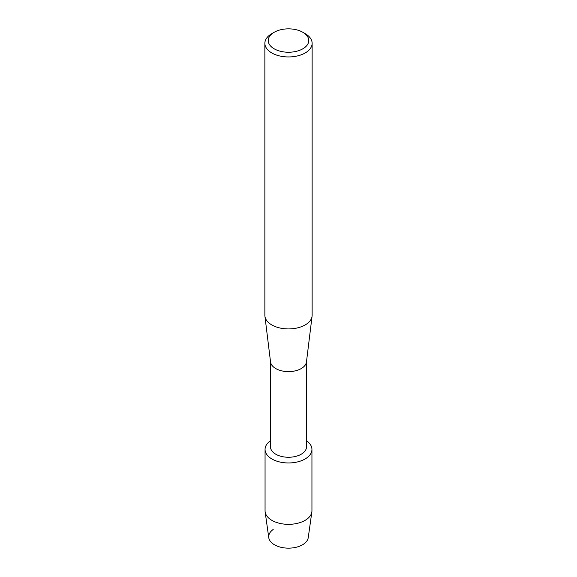 <?xml version="1.0" encoding="UTF-8"?>
<svg xmlns="http://www.w3.org/2000/svg" width="577" height="577" viewBox="0 0 577 577"><rect width="100%" height="100%" fill="white"/><g stroke="black" fill="none" stroke-linecap="round" stroke-linejoin="round"><path stroke-width="0.87" d="M311.941 449.425A23.441 13.531 180 0 1 305.074 458.996A23.441 13.531 180 0 0 306.502 440.763A23.441 13.531 180 0 1 311.941 449.425L311.941 510.811A23.441 13.531 180 0 1 311.861 511.9L308.241 537.641A19.806 11.432 180 0 1 302.507 544.803A19.806 11.432 180 0 1 275.2 545.193A19.806 11.432 180 0 1 273.188 529.47M306.502 361.591L306.502 446.865A18.002 10.393 180 0 1 301.23 454.214A18.002 10.393 180 0 1 281.612 456.472A18.002 10.393 180 0 1 270.498 446.865L270.498 361.591M305.074 458.996A23.441 13.531 180 0 1 272.69 459.422A23.441 13.531 180 0 1 270.498 440.763A23.441 13.531 180 0 0 265.059 449.425A23.441 13.531 180 0 0 279.528 461.932A23.441 13.531 180 0 0 305.074 458.996M302.824 32.276L305.211 33.654A23.635 13.646 180 0 1 312.135 43.304L312.135 315.28A23.635 13.646 180 0 1 312.07 316.239L306.459 361.952A18.002 10.393 180 0 1 301.23 368.573A18.002 10.393 180 0 1 282.203 370.961A18.002 10.393 180 0 1 270.541 361.952L264.93 316.239A23.635 13.646 180 0 1 264.865 315.28L264.865 43.304A23.635 13.646 180 0 1 271.789 33.654L274.176 32.276A20.253 11.691 180 0 1 302.824 32.276A20.253 11.691 180 0 1 302.824 48.814A20.253 11.691 180 0 1 274.176 48.814A20.253 11.691 180 0 1 274.176 32.276L271.789 33.654M312.07 316.239A23.635 13.646 180 0 1 305.211 324.923A23.635 13.646 180 0 1 280.234 328.061A23.635 13.646 180 0 1 264.93 316.239M312.135 43.304A23.635 13.646 180 0 1 305.211 52.947A23.635 13.646 180 0 1 279.456 55.904A23.635 13.646 180 0 1 264.865 43.304M311.861 511.9A23.441 13.531 180 0 1 305.074 520.375A23.441 13.531 180 0 1 280.415 523.512A23.441 13.531 180 0 1 265.139 511.9A23.441 13.531 180 0 1 265.059 510.811L265.059 449.425M302.507 544.803A19.806 11.432 180 0 1 281.67 547.45A19.806 11.432 180 0 1 268.759 537.641L265.139 511.9"/></g></svg>

